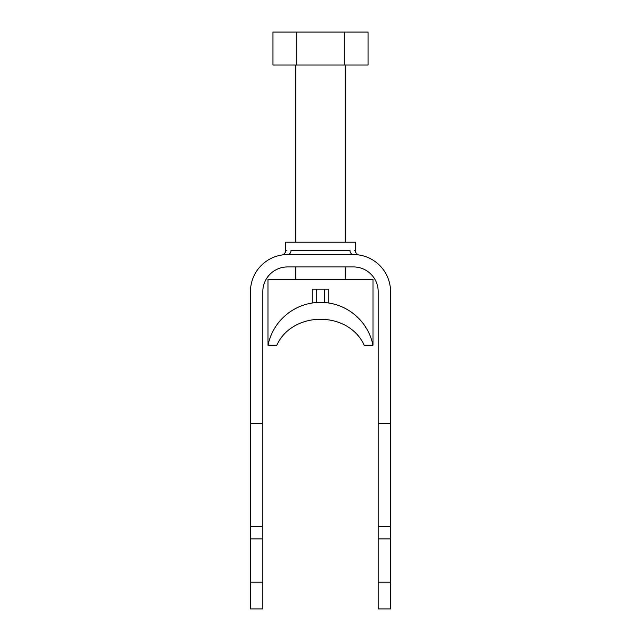 <?xml version="1.0" encoding="UTF-8"?>
<svg xmlns="http://www.w3.org/2000/svg" width="641" height="641" viewBox="0 0 641 641"><rect width="100%" height="100%" fill="white"/><g stroke="black" fill="none" stroke-linecap="round" stroke-linejoin="round"><path stroke-width="0.96" d="M284.852 267.073L287.537 266.928A24.727 24.727 0 0 0 262.81 291.655L262.81 608.95L250.447 608.95L250.447 291.655A37.09 37.09 0 0 1 287.537 254.565L353.463 254.565C360.875 255.046 360.875 255.046 353.463 254.565A4.118 3.469 90 0 1 349.994 250.447C357.341 250.976 357.341 250.976 349.994 250.447L291.006 250.447C283.659 250.976 283.659 250.976 291.006 250.447A4.118 3.469 90 0 1 287.537 254.565C280.125 255.046 280.125 255.046 287.537 254.565M378.19 538.897L390.553 538.897L390.553 608.95L378.19 608.95L378.19 423.517L390.553 423.517L390.553 291.655A37.09 37.09 0 0 0 353.463 254.565M286.823 250.711L285.477 250.911L285.477 242.21L355.523 242.21L355.523 250.911L354.265 250.727M262.81 538.897L250.447 538.897M262.81 582.204L250.447 582.204M262.81 423.517L250.447 423.517M287.537 266.928L353.463 266.928C358.439 267.249 358.439 267.249 353.463 266.928A24.727 24.727 0 0 1 378.19 291.655L378.19 423.517M390.553 538.897L390.553 423.517M390.553 582.204L378.19 582.204M283.859 267.209L284.724 267.089M378.19 526.533L390.553 526.533M262.81 526.533L250.447 526.533M345.227 279.292L345.227 266.928M345.227 242.21L345.227 65.013M295.773 279.292L295.773 266.928M295.773 242.21L295.773 65.013M272.922 32.05L368.078 32.05L368.078 65.013L272.922 65.013L272.922 32.05M344.289 32.05L344.289 65.013M296.711 32.05L296.711 65.013M324.618 302.528A53.572 53.572 0 0 1 372.99 345.227L364.232 345.227L372.99 345.227L372.99 279.292L268.01 279.292L268.01 345.227A53.572 53.572 0 0 1 316.382 302.528C310.965 303.129 310.965 303.129 316.382 302.528C310.965 303.129 310.965 303.129 316.382 302.528A53.572 53.572 0 0 1 324.618 302.528C330.035 303.129 330.035 303.129 324.618 302.528C330.035 303.129 330.035 303.129 324.618 302.528L324.618 289.179L328.745 289.179L328.745 303.009M364.232 345.227C348.295 310.597 292.649 310.653 276.768 345.227L268.01 345.227A53.572 53.572 0 0 1 316.382 302.528L316.382 289.179L324.618 289.179M268.01 345.227L276.768 345.227M312.255 303.009L312.255 289.179L316.382 289.179M285.477 250.911C286.279 252.161 283.138 255.118 281.992 254.982L282.056 254.974M355.523 250.911C354.721 252.161 357.862 255.118 359.008 254.982L358.944 254.974"/></g></svg>
